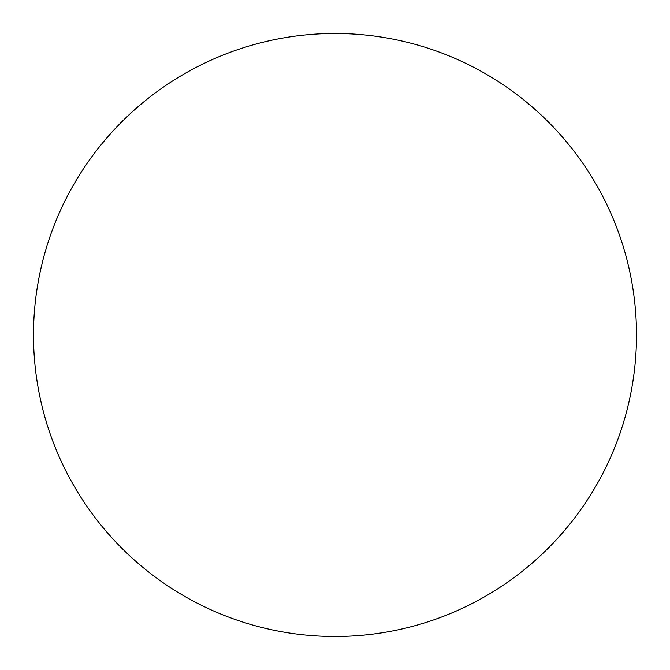 <?xml version="1.0" encoding="UTF-8"?>
<svg xmlns="http://www.w3.org/2000/svg" width="670" height="670" viewBox="0 0 670 670"><rect width="100%" height="100%" fill="white"/><g stroke="black" fill="none" stroke-linecap="round" stroke-linejoin="round"><path stroke-width="1" d="M636.5 335A301.5 301.5 0 0 1 335 636.5A301.5 301.5 0 0 1 33.5 335A301.5 301.5 0 0 1 335 33.5A301.5 301.5 0 0 1 636.5 335C636.5 354.798 634.565 374.404 630.705 393.818C626.844 413.239 621.124 432.091 613.553 450.382C605.973 468.665 596.685 486.043 585.689 502.508C574.693 518.965 562.189 534.191 548.194 548.194C534.191 562.189 518.965 574.693 502.508 585.689C486.043 596.685 468.665 605.973 450.382 613.553C432.091 621.124 413.239 626.844 393.818 630.705C374.404 634.565 354.798 636.5 335 636.5C315.202 636.5 295.596 634.565 276.182 630.705C256.761 626.844 237.909 621.124 219.618 613.553C201.335 605.973 183.957 596.685 167.492 585.689C151.035 574.693 135.809 562.189 121.806 548.194C107.811 534.191 95.308 518.965 84.311 502.508C73.315 486.043 64.027 468.665 56.448 450.382C48.877 432.091 43.156 413.239 39.296 393.818C35.435 374.404 33.5 354.798 33.5 335C33.5 315.202 35.435 295.596 39.296 276.182C43.156 256.761 48.877 237.909 56.448 219.618C64.027 201.335 73.315 183.957 84.311 167.492C95.308 151.035 107.811 135.809 121.806 121.806C135.809 107.811 151.035 95.308 167.492 84.311C183.957 73.315 201.335 64.027 219.618 56.448C237.909 48.877 256.761 43.156 276.182 39.296C295.596 35.435 315.202 33.5 335 33.5C354.798 33.5 374.404 35.435 393.818 39.296C413.239 43.156 432.091 48.877 450.382 56.448C468.665 64.027 486.043 73.315 502.508 84.311C518.965 95.308 534.191 107.811 548.194 121.806C562.189 135.809 574.693 151.035 585.689 167.492C596.685 183.957 605.973 201.335 613.553 219.618C621.124 237.909 626.844 256.761 630.705 276.182C634.565 295.596 636.5 315.202 636.5 335M585.689 167.492C574.693 151.035 562.189 135.809 548.194 121.806M167.492 84.311C151.035 95.308 135.809 107.811 121.806 121.806C107.811 135.809 95.308 151.035 84.311 167.492M84.311 502.508C95.308 518.965 107.811 534.191 121.806 548.194C135.809 562.189 151.035 574.693 167.492 585.689M502.508 585.689C518.965 574.693 534.191 562.189 548.194 548.194C562.189 534.191 574.693 518.965 585.689 502.508"/></g></svg>
